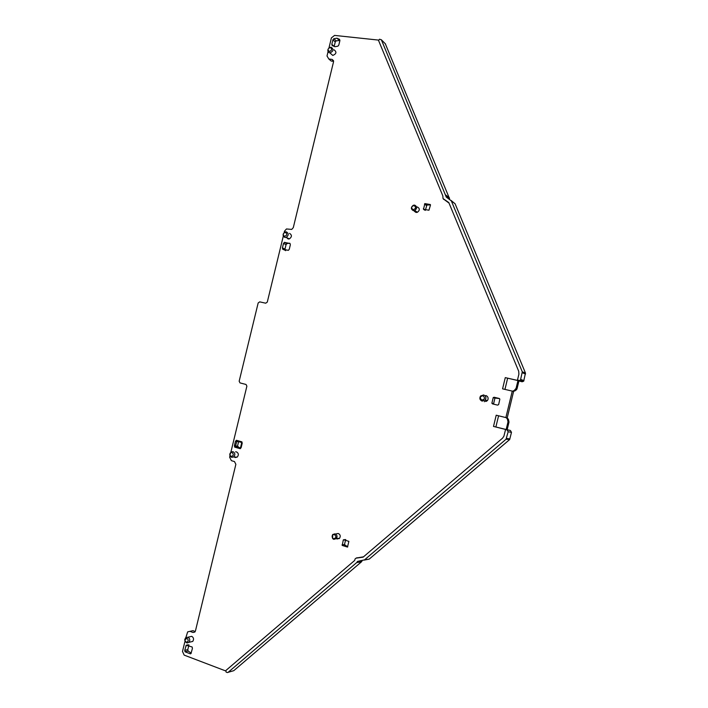 <?xml version="1.0" encoding="UTF-8"?>
<svg xmlns="http://www.w3.org/2000/svg" width="708" height="708" viewBox="0 0 708 708"><rect width="100%" height="100%" fill="white"/><g stroke="black" fill="none" stroke-linecap="round" stroke-linejoin="round"><path stroke-width="1.06" d="M284.492 236.348C282.545 234.587 282.864 233.251 285.466 232.357C287.421 234.127 287.103 235.454 284.492 236.348M284.97 237.499C282.43 235.817 282.492 233.967 285.147 231.932L286.342 231.843C288.873 233.498 288.829 235.348 286.2 237.401L284.97 237.499M289.537 233.366C292.059 235.003 292.006 236.853 289.395 238.888L288.174 238.977L286.466 237.525M378.514 40.09L334.557 35.409L331.406 37.887L328.981 47.879M328.07 51.631L327.016 55.985L328.831 59.012L332.07 59.392L333.53 61.826L293.289 227.649L291.714 229.419L286.474 228.958L284.501 231.171L284.182 232.481M283.297 236.127L267.288 302.095L265.739 303.201L259.703 301.865L258.163 302.971L239.162 381.24L240.03 382.922L246.021 384.462L246.888 386.152L230.879 452.138M229.985 455.793L229.649 457.2L231.366 460.651L234.481 461.563L235.861 464.333L195.435 630.961L194.842 632.049L193.01 632.483L189.948 631.35L187.673 631.872L185.885 637.527M184.974 641.289L182.496 651.466L184.177 655.121L225.604 670.901M363.496 556.824L356.505 557.984M506.636 429.712L493.503 426.428L496.211 415.215L505.875 417.578L512.265 391.108L502.565 388.842L505.273 377.63L517.964 380.577L518.929 380.913L517.088 388.586L516.548 389.736L513.574 391.515L507.22 417.87L508.415 419.348L509.008 422.074L507.158 429.747L493.503 426.428M518.389 380.603L505.273 377.63M449.04 203.125L443.288 198.851M338.813 45.064L337.902 46.188L334.893 46.719L332.167 45.551L331.831 44.294L332.91 39.852L333.813 38.736L336.955 38.205L339.557 39.356L339.893 40.613L338.813 45.064M192.125 646.97L192.426 648.395L190.983 653.546L190.461 653.856L185.045 651.803L184.744 650.386L186.195 645.236L192.125 646.97M241.897 441.845L242.216 443.208L241.127 447.677L240.233 448.704L234.711 447.137L234.401 445.766L235.481 441.305L236.375 440.288L241.897 441.845L240.472 447.916L235.667 446.553L235.543 446.005L236.853 441.199L241.782 442.491M185.213 641.669L186.992 642.997L188.947 642.333C190.284 640.236 189.956 638.528 187.974 637.209L191.753 636.333C193.735 637.634 194.063 639.333 192.735 641.421L190.408 641.979M430.473 205.081L428.951 210.223L423.499 209.294L424.88 203.612L430.322 204.532L430.473 205.081M343.575 539.726L348.867 541.363L347.486 547.072L342.203 545.425L343.327 539.885L345.247 539.549M497.574 405.118L492.538 403.905L491.874 403.215L493.237 397.569L494.14 397.25L499.184 398.454L499.848 399.144L498.636 404.604L497.574 405.118M485.838 395.533C487.582 396.144 488.325 397.409 488.051 399.312L487.431 400.595L484.352 401.684M336.565 533.682L338.353 533.522C340.353 534.629 340.752 536.221 339.539 538.284L337.017 539.018M290.351 244.8L289.271 249.26L288.368 250.34L282.74 249.225L282.412 247.915L283.492 243.464L284.395 242.393L290.032 243.49L290.351 244.8M334.07 49.817C336.875 51.994 336.45 53.861 332.795 55.436L330.831 53.711M235.552 451.828L236.507 451.89C238.693 453.253 238.915 455.005 237.162 457.129L235.136 457.527L234.18 456.97M417.348 206.957C419.915 208.453 419.941 210.232 417.41 212.294L416.021 212.444L414.428 211.365M445.73 195.735L446.27 197.081L451.323 200.86L522.292 371.815L520.486 380.046L518.902 380.656L517.566 379.7L518.902 374.134L518.69 371.222L448.819 202.585L443.049 198.55L442.827 195.886L378.568 40.498L379.523 39.223L381.355 39.763L445.73 195.735L449.545 198.665L385.285 43.728M450.961 200.364L455.085 203.754L525.469 373.045L523.69 381.187L522.115 381.78L518.92 380.948M507.645 378.205L504.946 389.4M512.265 391.108L513.574 391.515M505.875 417.578L507.22 417.87M498.582 415.791L495.874 427.004M509.45 430.243L507.167 429.721M361.664 561.63L356.956 562.364L357.204 561.895L361.912 561.161L361.478 561.816L233.782 670.662L227.33 672.556L226.118 672.096L225.852 670.52L354.681 560.435L355.124 558.851L356.097 558.152L363.107 557.161L502.547 438.163L503.901 436.216L505.441 430.022L506.158 429.632L510.38 430.473L511.486 432.349L509.68 439.456L506.034 439.261L364.549 559.842L357.46 561.417L362.629 560.32M509.503 430.252L510.38 430.473M195.231 631.509L192.965 630.669L190.718 631.173M328.831 59.012L331.185 61.047L333.601 61.331M187.974 637.209L185.629 637.749L184.797 639.51M425.349 210.364L426.871 205.037L430.491 204.895M343.194 540.142L345.761 539.611M345.601 539.885L344.477 544.558L342.061 544.841M347.743 546.903L344.477 544.558M494.087 404.277L493.618 403.657L494.972 398.046L499.485 398.586M483.617 394.931C485.954 395.984 486.485 397.675 485.219 400.02L482.13 401.117C479.785 400.038 479.263 398.33 480.564 395.993L483.617 394.931M335.149 533.814L332.636 534.54L332.645 538.584L333.813 539.354L336.353 538.602C337.566 536.531 337.167 534.929 335.149 533.814M329.459 47.622L331.149 47.215C333.964 49.392 333.539 51.277 329.866 52.861L329.778 52.852C328.131 52.427 327.547 51.277 328.016 49.392M231.622 457.341L233.658 456.943C235.41 454.801 235.189 453.04 232.994 451.669L230.985 452.049L229.799 455.138L231.622 457.341M414.676 205.116C417.26 206.621 417.278 208.409 414.738 210.48L413.339 210.639C410.755 209.108 410.746 207.311 413.33 205.258L414.676 205.116M517.964 380.577L516.105 388.267L514.327 390.427L515.309 390.736M512.592 391.205L514.327 390.427M188.965 644.9L187.797 649.617L188.089 651.024L185.045 651.803M191.266 653.103L188.089 651.024M285.66 250.685L284.997 249.057L286.067 244.632L286.961 243.561L289.74 243.225M331.831 44.294L334.167 46.401L335.238 41.976L336.15 40.86L339.92 40.462M339.141 538.646L338.681 538.372M416.331 212.471L416.083 211.391M449.615 199.417L449.545 198.665M506.22 417.649L507.406 419.127L508.008 421.862L506.158 429.561M364.549 559.842L369.195 559.125L509.388 439.783M369.195 559.125L363.894 560.143M361.912 561.161L362.169 560.692M233.782 670.662L233.277 670.821M511.486 432.349L508.158 431.756L507.043 429.853M228.003 672.441L356.956 562.364M357.204 561.895L357.46 561.417M508.158 431.756L506.034 439.261M236.375 440.288L236.976 441.137L238.941 441.296L238.587 441.704L235.481 441.305M234.401 445.766L237.507 446.146L238.587 441.704M237.507 446.146L239.764 448.084M186.965 638.227L184.708 640.156L186.275 642.324C188.567 641.519 188.797 640.156 186.965 638.227M482.936 395.71C485.281 397.816 484.927 399.277 481.874 400.091C479.537 397.984 479.882 396.524 482.936 395.71M334.495 534.531C332.229 534.664 331.592 535.876 332.592 538.151L333.486 538.735C336.265 538.089 336.601 536.682 334.495 534.531M329.362 51.48C327.361 49.887 327.689 48.56 330.326 47.489C332.326 49.082 331.999 50.41 329.362 51.48M231.082 456.465C233.64 455.775 233.959 454.439 232.047 452.456C230.542 452.359 229.79 453.173 229.799 454.908L231.082 456.465M414.1 205.506C416.286 207.329 415.941 208.718 413.091 209.692C410.914 207.86 411.251 206.471 414.1 205.506M486.493 401.383L486.06 400.232M443.049 198.55L443.73 199.408M518.017 380.453L518.566 380.674M518.902 380.656L522.115 381.78M506.158 429.632L506.742 429.729M356.097 558.152L357.098 557.736M192.965 630.669L189.948 631.35M194.824 632.067L193.01 632.483M332.07 59.392L333.512 60.649M237.631 446.686L234.711 447.137M240.472 447.916L240.233 448.704M424.88 203.612L426.871 205.037M424.481 204.072L426.481 205.488M425.358 210.143L423.349 208.745M423.499 209.294L424.623 210.072M342.203 545.425L344.619 545.142M495.874 397.728L494.14 397.25M493.237 397.569L494.972 398.046M491.874 403.215L493.618 403.657M516.105 388.267L517.088 388.586M520.761 379.461L523.955 380.612M507.406 419.127L508.415 419.348M508.008 421.862L509.008 422.074M381.355 39.763L385.63 44.091M445.642 194.948L449.456 197.886M451.323 200.86L455.085 203.754M522.292 371.815L525.469 373.045M522.371 372.797L525.548 374.01M506.547 438.429L509.893 438.951M361.478 561.816L356.77 562.559M332.91 39.852L335.238 41.976M336.15 40.86L333.813 38.736M187.797 649.617L184.744 650.386M185.832 645.908L188.877 645.165M285.315 250.366L282.74 249.225M284.997 249.057L282.412 247.915M283.492 243.464L286.067 244.632M286.961 243.561L284.395 242.393M286.2 237.401L289.395 238.888M192.735 641.421L188.947 642.333M424.942 203.585L426.942 205.01M343.327 539.885L345.734 539.629M493.175 397.648L494.91 398.126M485.219 400.02L487.431 400.595M339.539 538.284L336.353 538.602M329.866 52.861L332.795 55.436M237.162 457.129L233.658 456.943M414.738 210.48L417.41 212.294M520.486 380.046L523.69 381.187M238.808 441.358L236.853 441.199M186.275 642.324L186.992 642.997M332.636 538.195L332.698 538.646M230.463 456.129L230.746 456.855M515.574 389.427L516.548 389.736M509.68 439.456L506.326 438.933M339.274 40.338L336.955 38.205M188.045 644.784L186.195 645.236M287.2 243.472L284.634 242.304"/></g></svg>
